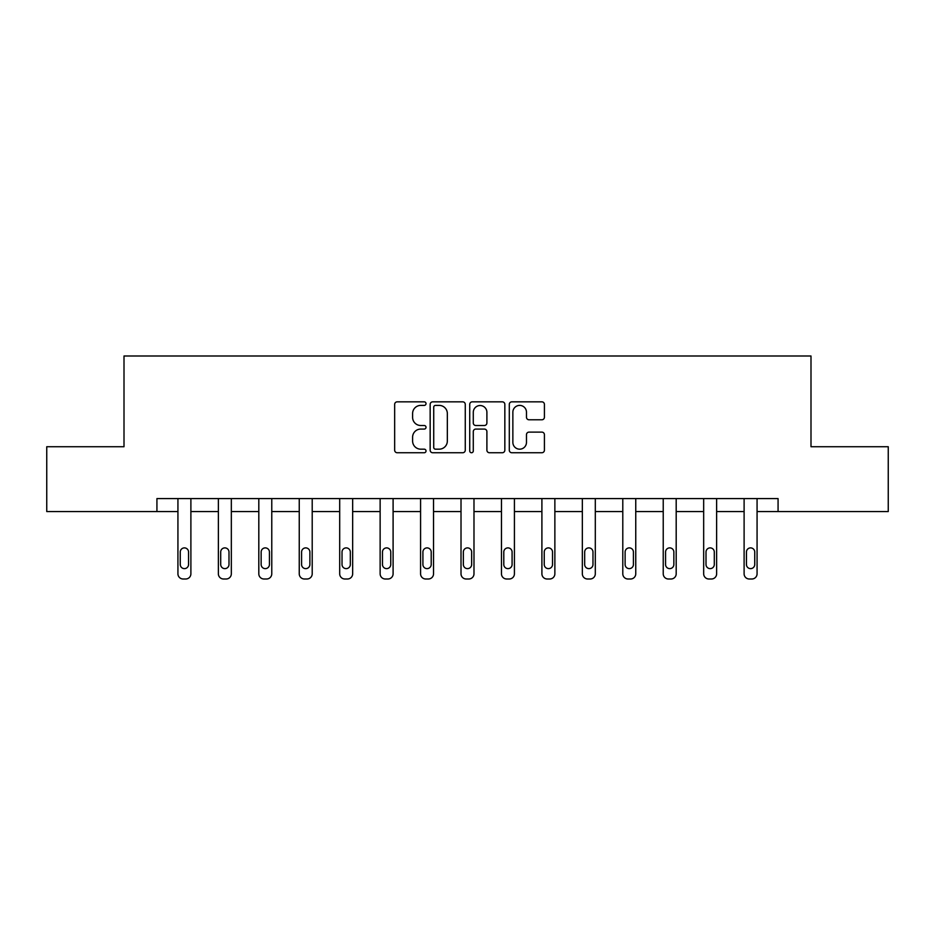<?xml version="1.0" encoding="UTF-8"?>
<svg xmlns="http://www.w3.org/2000/svg" width="935" height="935" viewBox="0 0 935 935"><rect width="100%" height="100%" fill="white"/><g stroke="black" fill="none" stroke-linecap="round" stroke-linejoin="round"><path stroke-width="1.4" d="M426.021 403.628A1.776 1.776 0 0 0 424.245 401.84L397.2 401.84A2.548 2.548 0 0 0 394.663 404.387L394.663 450.191A2.548 2.548 0 0 0 397.2 452.739L424.245 452.739A1.776 1.776 0 0 0 426.021 450.962A1.776 1.776 0 0 0 424.245 449.174L420.738 449.174A8.146 8.146 0 0 1 412.604 441.028L412.604 437.218A8.146 8.146 0 0 1 420.738 429.072L424.245 429.072A1.776 1.776 0 0 0 426.021 427.295A1.776 1.776 0 0 0 424.245 425.507L420.738 425.507A8.146 8.146 0 0 1 412.604 417.372L412.604 413.55A8.146 8.146 0 0 1 420.738 405.404L424.245 405.404A1.776 1.776 0 0 0 426.021 403.628M541.868 419.78A2.548 2.548 0 0 0 544.415 417.244L544.415 404.387A2.548 2.548 0 0 0 541.868 401.84L511.842 401.84A2.548 2.548 0 0 0 509.294 404.387L509.294 450.191A2.548 2.548 0 0 0 511.842 452.739L541.868 452.739A2.548 2.548 0 0 0 544.415 450.191L544.415 434.67A2.548 2.548 0 0 0 541.868 432.122L529.011 432.122A2.548 2.548 0 0 0 526.475 434.67L526.475 442.372A6.802 6.802 0 0 1 519.661 449.174A6.802 6.802 0 0 1 512.859 442.372L512.859 412.218A6.802 6.802 0 0 1 519.661 405.404A6.802 6.802 0 0 1 526.475 412.218L526.475 417.244A2.548 2.548 0 0 0 529.011 419.78L541.868 419.78M156.928 511.55L46.75 511.55L46.75 446.731L124.004 446.731L124.004 356.001L810.996 356.001L810.996 446.731L888.25 446.731L888.25 511.55L778.072 511.55L778.072 498.589L156.928 498.589L156.928 511.55L177.93 511.55L177.93 573.809A5.189 5.189 0 0 0 183.108 578.999L185.703 578.999A5.189 5.189 0 0 0 190.892 573.809L190.892 511.55L218.369 511.55L218.369 573.809A5.189 5.189 0 0 0 223.558 578.999L226.141 578.999A5.189 5.189 0 0 0 231.331 573.809L231.331 511.55L258.808 511.55L258.808 573.809A5.189 5.189 0 0 0 263.997 578.999L266.592 578.999A5.189 5.189 0 0 0 271.769 573.809L271.769 511.55L299.247 511.55L299.247 573.809A5.189 5.189 0 0 0 304.436 578.999L307.031 578.999A5.189 5.189 0 0 0 312.208 573.809L312.208 511.55L339.697 511.55L339.697 573.809A5.189 5.189 0 0 0 344.875 578.999L347.469 578.999A5.189 5.189 0 0 0 352.659 573.809L352.659 511.55L380.136 511.55L380.136 573.809A5.189 5.189 0 0 0 385.325 578.999L387.908 578.999A5.189 5.189 0 0 0 393.097 573.809L393.097 511.55L420.575 511.55L420.575 573.809A5.189 5.189 0 0 0 425.764 578.999L428.359 578.999A5.189 5.189 0 0 0 433.536 573.809L433.536 511.55L461.013 511.55L461.013 573.809A5.189 5.189 0 0 0 466.203 578.999L468.797 578.999A5.189 5.189 0 0 0 473.987 573.809L473.987 511.55L501.464 511.55L501.464 573.809A5.189 5.189 0 0 0 506.641 578.999L509.236 578.999A5.189 5.189 0 0 0 514.425 573.809L514.425 511.55L541.903 511.55L541.903 573.809A5.189 5.189 0 0 0 547.092 578.999L549.675 578.999A5.189 5.189 0 0 0 554.864 573.809L554.864 511.55L582.341 511.55L582.341 573.809A5.189 5.189 0 0 0 587.531 578.999L590.125 578.999A5.189 5.189 0 0 0 595.303 573.809L595.303 511.55L622.792 511.55L622.792 573.809A5.189 5.189 0 0 0 627.969 578.999L630.564 578.999A5.189 5.189 0 0 0 635.753 573.809L635.753 511.55L663.231 511.55L663.231 573.809A5.189 5.189 0 0 0 668.408 578.999L671.003 578.999A5.189 5.189 0 0 0 676.192 573.809L676.192 511.55L703.669 511.55L703.669 573.809A5.189 5.189 0 0 0 708.859 578.999L711.442 578.999A5.189 5.189 0 0 0 716.631 573.809L716.631 511.55L744.108 511.55L744.108 573.809A5.189 5.189 0 0 0 749.297 578.999L751.892 578.999A5.189 5.189 0 0 0 757.069 573.809L757.069 511.55L778.072 511.55M465.268 404.387A2.548 2.548 0 0 0 462.731 401.84L432.706 401.84A2.548 2.548 0 0 0 430.158 404.387L430.158 450.191A2.548 2.548 0 0 0 432.706 452.739L462.731 452.739A2.548 2.548 0 0 0 465.268 450.191L465.268 404.387M472.268 401.84L502.294 401.84A2.548 2.548 0 0 1 504.842 404.387L504.842 450.191A2.548 2.548 0 0 1 502.294 452.739L489.449 452.739A2.548 2.548 0 0 1 486.901 450.191L486.901 431.619A2.548 2.548 0 0 0 484.353 429.072L475.833 429.072A2.548 2.548 0 0 0 473.285 431.619L473.285 450.962A1.776 1.776 0 0 1 471.509 452.739A1.776 1.776 0 0 1 469.732 450.962L469.732 404.387A2.548 2.548 0 0 1 472.268 401.84M435.5 405.404A1.776 1.776 0 0 0 433.723 407.192L433.723 447.397A1.776 1.776 0 0 0 435.5 449.174L439.193 449.174A8.146 8.146 0 0 0 447.339 441.028L447.339 413.55A8.146 8.146 0 0 0 439.193 405.404L435.5 405.404M486.901 412.347A6.802 6.802 0 0 0 480.099 405.533A6.802 6.802 0 0 0 473.285 412.347L473.285 422.971A2.548 2.548 0 0 0 475.833 425.507L484.353 425.507A2.548 2.548 0 0 0 486.901 422.971L486.901 412.347M190.892 498.589L190.892 573.809M177.93 498.589L177.93 573.809M188.554 564.483A4.149 4.149 0 0 1 184.405 568.632A4.149 4.149 0 0 1 180.256 564.483L180.256 552.036A4.149 4.149 0 0 1 184.405 547.887A4.149 4.149 0 0 1 188.554 552.036L188.554 564.483M183.108 578.999L185.703 578.999M231.331 498.589L231.331 573.809M218.369 498.589L218.369 573.809M228.993 564.483A4.149 4.149 0 0 1 224.844 568.632A4.149 4.149 0 0 1 220.707 564.483L220.707 552.036A4.149 4.149 0 0 1 224.844 547.887A4.149 4.149 0 0 1 228.993 552.036L228.993 564.483M223.558 578.999L226.141 578.999M271.769 498.589L271.769 573.809M258.808 498.589L258.808 573.809M269.444 564.483A4.149 4.149 0 0 1 265.295 568.632A4.149 4.149 0 0 1 261.145 564.483L261.145 552.036A4.149 4.149 0 0 1 265.295 547.887A4.149 4.149 0 0 1 269.444 552.036L269.444 564.483M263.997 578.999L266.592 578.999M312.208 498.589L312.208 573.809M299.247 498.589L299.247 573.809M309.882 564.483A4.149 4.149 0 0 1 305.733 568.632A4.149 4.149 0 0 1 301.584 564.483L301.584 552.036A4.149 4.149 0 0 1 305.733 547.887A4.149 4.149 0 0 1 309.882 552.036L309.882 564.483M304.436 578.999L307.031 578.999M352.659 498.589L352.659 573.809M339.697 498.589L339.697 573.809M350.321 564.483A4.149 4.149 0 0 1 346.172 568.632A4.149 4.149 0 0 1 342.023 564.483L342.023 552.036A4.149 4.149 0 0 1 346.172 547.887A4.149 4.149 0 0 1 350.321 552.036L350.321 564.483M344.875 578.999L347.469 578.999M393.097 498.589L393.097 573.809M380.136 498.589L380.136 573.809M390.76 564.483A4.149 4.149 0 0 1 386.611 568.632A4.149 4.149 0 0 1 382.473 564.483L382.473 552.036A4.149 4.149 0 0 1 386.611 547.887A4.149 4.149 0 0 1 390.76 552.036L390.76 564.483M385.325 578.999L387.908 578.999M433.536 498.589L433.536 573.809M420.575 498.589L420.575 573.809M431.21 564.483A4.149 4.149 0 0 1 427.061 568.632A4.149 4.149 0 0 1 422.912 564.483L422.912 552.036A4.149 4.149 0 0 1 427.061 547.887A4.149 4.149 0 0 1 431.21 552.036L431.21 564.483M425.764 578.999L428.359 578.999M473.987 498.589L473.987 573.809M461.013 498.589L461.013 573.809M471.649 564.483A4.149 4.149 0 0 1 467.5 568.632A4.149 4.149 0 0 1 463.351 564.483L463.351 552.036A4.149 4.149 0 0 1 467.5 547.887A4.149 4.149 0 0 1 471.649 552.036L471.649 564.483M466.203 578.999L468.797 578.999M514.425 498.589L514.425 573.809M501.464 498.589L501.464 573.809M512.088 564.483A4.149 4.149 0 0 1 507.939 568.632A4.149 4.149 0 0 1 503.79 564.483L503.79 552.036A4.149 4.149 0 0 1 507.939 547.887A4.149 4.149 0 0 1 512.088 552.036L512.088 564.483M506.641 578.999L509.236 578.999M554.864 498.589L554.864 573.809M541.903 498.589L541.903 573.809M552.527 564.483A4.149 4.149 0 0 1 548.389 568.632A4.149 4.149 0 0 1 544.24 564.483L544.24 552.036A4.149 4.149 0 0 1 548.389 547.887A4.149 4.149 0 0 1 552.527 552.036L552.527 564.483M547.092 578.999L549.675 578.999M595.303 498.589L595.303 573.809M582.341 498.589L582.341 573.809M592.977 564.483A4.149 4.149 0 0 1 588.828 568.632A4.149 4.149 0 0 1 584.679 564.483L584.679 552.036A4.149 4.149 0 0 1 588.828 547.887A4.149 4.149 0 0 1 592.977 552.036L592.977 564.483M587.531 578.999L590.125 578.999M635.753 498.589L635.753 573.809M622.792 498.589L622.792 573.809M633.416 564.483A4.149 4.149 0 0 1 629.267 568.632A4.149 4.149 0 0 1 625.118 564.483L625.118 552.036A4.149 4.149 0 0 1 629.267 547.887A4.149 4.149 0 0 1 633.416 552.036L633.416 564.483M627.969 578.999L630.564 578.999M676.192 498.589L676.192 573.809M663.231 498.589L663.231 573.809M673.854 564.483A4.149 4.149 0 0 1 669.705 568.632A4.149 4.149 0 0 1 665.556 564.483L665.556 552.036A4.149 4.149 0 0 1 669.705 547.887A4.149 4.149 0 0 1 673.854 552.036L673.854 564.483M668.408 578.999L671.003 578.999M716.631 498.589L716.631 573.809M703.669 498.589L703.669 573.809M714.293 564.483A4.149 4.149 0 0 1 710.156 568.632A4.149 4.149 0 0 1 706.007 564.483L706.007 552.036A4.149 4.149 0 0 1 710.156 547.887A4.149 4.149 0 0 1 714.293 552.036L714.293 564.483M708.859 578.999L711.442 578.999M757.069 498.589L757.069 573.809M744.108 498.589L744.108 573.809M754.744 564.483A4.149 4.149 0 0 1 750.595 568.632A4.149 4.149 0 0 1 746.446 564.483L746.446 552.036A4.149 4.149 0 0 1 750.595 547.887A4.149 4.149 0 0 1 754.744 552.036L754.744 564.483M749.297 578.999L751.892 578.999"/></g></svg>
